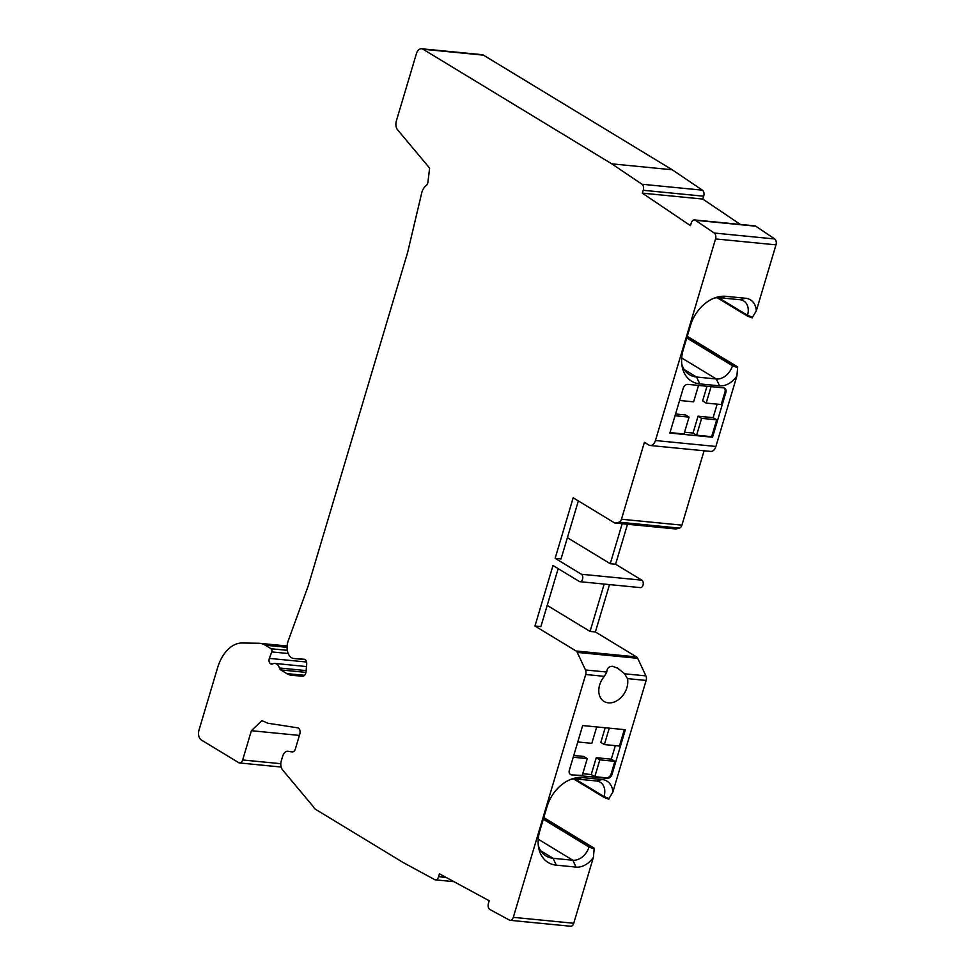 <?xml version="1.0" encoding="UTF-8"?>
<svg xmlns="http://www.w3.org/2000/svg" width="975" height="975" viewBox="0 0 975 975"><rect width="100%" height="100%" fill="white"/><g stroke="black" fill="none" stroke-linecap="round" stroke-linejoin="round"><path stroke-width="1.46" d="M199.01 730.056L217.522 667.96A38.586 24.546 95.6 0 1 242.251 643L258.668 643.256A30.871 19.634 95.6 0 1 259.691 643.305A30.871 19.634 95.6 0 1 265.273 645.206L271.099 648.753A2.316 1.475 95.6 0 1 271.733 651.909L269.368 658.393A3.863 2.45 -84.4 0 0 270.416 663.658L270.721 663.841A4.631 2.949 -84.4 0 0 271.562 664.121A4.631 2.949 -84.4 0 0 272.683 663.902A9.262 5.887 95.6 0 1 274.938 663.451A9.262 5.887 95.6 0 1 276.608 664.024A9.262 5.887 95.6 0 1 279.386 667.973A4.558 2.901 -84.4 0 0 280.763 669.91L286.808 673.591A29.323 18.647 -84.4 0 0 292.122 675.395A29.323 18.647 -84.4 0 0 292.439 675.419L302.677 676.15A4.631 2.949 -84.4 0 0 306.016 671.738L306.686 664.048A4.631 2.949 -84.4 0 0 304.2 659.234A4.631 2.949 -84.4 0 0 304.139 659.234L293.914 658.515A12.346 7.849 95.6 0 1 293.767 658.503A12.346 7.849 95.6 0 1 291.537 657.735A12.346 7.849 95.6 0 1 288.186 640.904L308.088 586.243A15.429 9.811 -84.4 0 0 308.49 585L407.465 253.025A15.429 9.811 -84.4 0 0 407.806 251.745L421.602 193.355A12.346 7.849 95.6 0 1 426.112 185.64A4.631 2.949 -84.4 0 0 427.952 181.959L429.622 168.114L397.605 129.846A7.715 4.912 -84.4 0 1 396.374 120.888L416.398 53.722A7.715 4.912 95.6 0 1 421.602 48.75A7.715 4.912 95.6 0 1 423.004 49.225L611.752 163.837L642.001 184.251A4.631 2.949 95.6 0 1 643.244 190.296L642.33 193.147L690.446 225.627L691.348 222.775A4.631 2.949 95.6 0 1 694.432 219.936A4.631 2.949 95.6 0 1 695.358 220.277L714.261 233.037A4.631 2.949 95.6 0 1 715.553 238.924L655.444 440.529A7.715 4.912 95.6 0 1 650.24 445.502A7.715 4.912 95.6 0 1 648.85 445.027L644.402 442.321L621.465 519.236A4.631 2.949 95.6 0 1 619.015 522.173L615.822 522.99A4.631 2.949 95.6 0 1 615.152 523.039A4.631 2.949 95.6 0 1 614.311 522.758L573.19 497.786L555.141 558.297L581.405 574.251A3.863 2.45 95.6 0 1 582.697 578.663A3.863 2.45 95.6 0 1 579.954 581.697A3.863 2.45 95.6 0 1 579.26 581.453L552.996 565.512L534.958 626.023L576.079 650.995A4.631 2.949 95.6 0 1 577.249 652.397L585.475 669.959A4.631 2.949 95.6 0 1 585.695 674.517L513.301 917.341A4.631 2.949 95.6 0 1 510.181 920.327A4.631 2.949 95.6 0 1 509.438 920.095L489.889 909.517A4.631 2.949 95.6 0 1 488.365 903.667L489.182 900.754L439.42 873.807L438.604 876.708A4.631 2.949 95.6 0 1 435.447 879.852A4.631 2.949 95.6 0 1 434.704 879.621L403.418 862.68L315.571 809.335A7.715 4.912 95.6 0 1 313.865 807.483A7.715 4.912 -84.4 0 0 313.243 806.581L282.518 769.848A7.715 4.912 95.6 0 1 281.3 760.878L282.677 756.259A7.715 4.912 95.6 0 1 287.881 751.274A7.715 4.912 95.6 0 1 288.052 751.298L292.147 751.932A4.631 2.949 -84.4 0 0 292.244 751.944A4.631 2.949 -84.4 0 0 295.364 748.958L299.812 734.041A4.631 2.949 -84.4 0 0 297.692 727.825L269.258 723.45A29.323 18.647 95.6 0 1 264.554 721.695L261.775 720.757L251.379 730.714L242.665 759.964A4.631 2.949 95.6 0 1 239.545 762.95A4.631 2.949 95.6 0 1 238.704 762.669L201.313 739.964A7.715 4.912 95.6 0 1 199.01 730.056M510.181 920.327L570.631 926.25A4.631 2.949 -84.4 0 0 573.751 923.264L593.422 857.281L594.202 848.189L543.794 817.586M609.022 798.476L608.802 799.195L603.817 797.282L604.037 796.551A15.429 11.383 121.3 0 0 600.198 782.206A15.429 11.383 121.3 0 0 596.481 780.987L602.172 779.525A19.89 14.674 121.3 0 1 612.848 792.102L609.022 798.476L604.037 796.551L575.055 778.964M585.475 669.959L606.791 672.055C606.925 668.314 608.863 666.388 612.58 666.278L617.87 668.289L624.597 673.798L645.913 675.882A4.631 2.949 -84.4 0 1 646.132 680.44L612.848 792.102M645.913 675.882L637.699 658.308A4.631 2.949 -84.4 0 0 636.529 656.918L595.396 631.946L609.521 584.586M579.954 581.697L640.404 587.62A3.863 2.45 -84.4 0 0 643.147 584.586A3.863 2.45 -84.4 0 0 641.855 580.174L615.591 564.22L627.51 524.258M615.152 523.039L675.602 528.962A4.631 2.949 -84.4 0 0 676.272 528.913L679.465 528.097A4.631 2.949 -84.4 0 0 681.915 525.159L704.084 450.779M650.24 445.502L710.69 451.425A7.715 4.912 -84.4 0 0 715.894 446.452L736.893 376.009L737.673 366.929L687.265 336.314M752.493 317.216L752.273 317.935L747.289 316.01L747.508 315.291A15.429 11.383 121.3 0 0 743.669 300.934A15.429 11.383 121.3 0 0 739.952 299.715L745.643 298.265A19.89 14.674 121.3 0 1 756.32 310.83L752.493 317.216L747.508 315.291L718.526 297.692M714.261 233.037L774.698 238.96A4.631 2.949 -84.4 0 1 775.99 244.847L756.32 310.83M774.698 238.96L755.808 226.2A4.631 2.949 -84.4 0 0 754.882 225.859L694.432 219.936M740.366 224.433L702.78 199.058L703.682 196.207A4.631 2.949 -84.4 0 0 702.439 190.174L672.202 169.76L611.752 163.837M421.602 48.75L482.052 54.673A7.715 4.912 -84.4 0 1 483.442 55.148L672.202 169.76M606.791 672.055L604.366 676.345A17.745 13.102 121.3 0 0 604.073 701.452A17.745 13.102 121.3 0 0 608.351 702.853A17.745 13.102 121.3 0 0 622.83 695.467A17.745 13.102 121.3 0 0 627.461 678.612L624.597 673.798M593.422 857.281A19.89 14.674 121.3 0 1 576.067 867.104L556.298 865.166A33.784 24.923 121.3 0 1 538.663 847.848A33.784 24.923 121.3 0 1 539.76 831.09L547.072 806.593A33.784 24.923 121.3 0 1 573.154 778.574A33.784 24.923 121.3 0 1 582.404 777.599L602.172 779.525M571.63 774.881L607.181 778.367A4.631 3.412 121.3 0 0 612.032 774.394L625.341 729.727L582.672 725.546L569.363 770.213A4.631 3.412 121.3 0 0 570.509 774.516A4.631 3.412 121.3 0 0 571.63 774.881L582.233 775.466L587.255 758.611L573.227 757.234M547.207 605.402L590.07 631.422L595.396 631.946M558.163 568.644L540.881 626.608L534.958 626.023M567.389 537.676L610.253 563.708L615.591 564.22M578.346 500.918L561.064 558.882L555.141 558.297M736.893 376.009A19.89 14.674 121.3 0 1 719.538 385.832L699.77 383.894A33.784 24.923 121.3 0 1 682.134 366.588A33.784 24.923 121.3 0 1 683.231 349.818L690.544 325.321A33.784 24.923 121.3 0 1 716.625 297.302A33.784 24.923 121.3 0 1 725.875 296.327L745.643 298.265M723.596 387.879L688.033 384.394A4.631 3.412 121.3 0 0 683.195 388.367L669.874 433.046L712.542 437.227L725.863 392.547A4.631 3.412 121.3 0 0 724.705 388.245A4.631 3.412 121.3 0 0 723.596 387.879M642.33 193.147L702.78 199.058M717.186 297.728L747.289 316.01M737.673 366.929L732.688 365.003L732.469 365.722L737.453 367.648M686.985 337.253L732.688 365.003M719.538 385.832L716.32 378.97A15.429 11.383 121.3 0 0 732.469 365.722L686.766 337.972M681.696 357.947L716.32 378.97L696.564 377.033L699.77 383.894M681.769 364.163A29.323 21.633 121.3 0 0 689.508 374.717A29.323 21.633 121.3 0 0 696.564 377.033L684.194 369.525M725.875 296.327L720.184 297.789A29.323 21.633 121.3 0 0 714.309 298.094M720.184 297.789L739.952 299.715M706.985 386.258L702.622 400.908L706.18 403.077L721.232 404.552L724.973 392.011A4.631 3.412 -58.7 0 0 724.23 388.026M706.18 403.077L711.08 386.661M717.149 404.15L713.115 417.653L716.686 419.823L711.652 436.678L712.542 437.227M713.115 417.653L698.063 416.179L701.622 418.348L696.601 435.203L711.652 436.678M701.622 418.348L716.686 419.823M698.063 416.179L693.042 433.046L696.601 435.203M670.008 432.595L684.036 433.972L689.069 417.117L675.029 415.74M693.042 433.046L684.56 432.217M689.069 417.117L685.498 414.96L675.565 413.985M679.587 400.469L693.615 401.846L698.514 385.43M622.172 523.733L610.253 563.708M604.183 584.062L590.07 631.422M573.714 779.001L603.817 797.282M594.202 848.189L589.217 846.263L588.997 846.983L593.982 848.908M543.514 818.513L589.217 846.263M576.067 867.104L572.849 860.23A15.429 11.383 121.3 0 0 588.997 846.983L543.294 819.232M538.224 839.207L572.849 860.23L553.093 858.305L556.298 865.166M538.298 845.435A29.323 21.633 121.3 0 0 546.037 855.989A29.323 21.633 121.3 0 0 553.093 858.305L540.723 850.797M582.404 777.599L576.712 779.049A29.323 21.633 121.3 0 0 570.838 779.366M576.712 779.049L596.481 780.987M615.347 745.643L611.313 759.159L596.261 757.685L591.24 774.54L582.758 773.711M591.24 774.54L594.799 776.697L606.292 777.831A4.631 3.412 -58.7 0 0 611.142 773.858L614.872 761.317L611.313 759.159M570.741 774.345A4.631 3.412 -58.7 0 1 570.095 774.199M587.255 758.611L583.696 756.454L573.751 755.479M577.785 741.963L591.813 743.34L596.712 726.923M605.183 727.752L600.819 742.414L604.378 744.571L619.43 746.046L624.329 729.629M604.378 744.571L609.265 728.154M596.261 757.685L599.82 759.842L594.799 776.697M599.82 759.842L614.872 761.317M293.914 658.515L305.175 659.612M286.808 673.591L304.541 675.322M305.931 672.384L280.763 669.91M279.386 667.973L306.113 670.593M270.721 663.841L272.439 664.012M272.732 663.878L270.416 663.658M269.368 658.393L306.564 662.025M288.21 653.53L271.733 651.909M271.099 648.753L287.32 650.337M287.064 647.351L265.273 645.206M242.665 759.964L280.824 763.705M299.398 735.418L251.379 730.714M438.604 876.708L446.148 877.451M513.301 917.341L573.751 923.264M646.132 680.44L627.461 678.612M604.366 676.345L585.695 674.517M637.699 658.308L577.249 652.397M576.079 650.995L636.529 656.918M581.405 574.251L641.855 580.174M615.822 522.99L676.272 528.913M679.465 528.097L619.015 522.173M621.465 519.236L681.915 525.159M655.444 440.529L715.894 446.452M775.99 244.847L715.553 238.924M755.808 226.2L695.358 220.277M703.682 196.207L643.232 190.283M642.001 184.251L702.439 190.174M483.442 55.148L423.004 49.225M725.863 392.547L724.973 392.011M607.181 778.367L606.292 777.831M611.142 773.858L612.032 774.394M293.767 658.503L305.175 659.624M274.938 663.451L306.467 666.547M259.691 643.305L287.113 645.998M281.141 767.033L239.545 762.95M453.936 881.668L435.447 879.852M617.248 667.912L617.87 668.302"/></g></svg>
